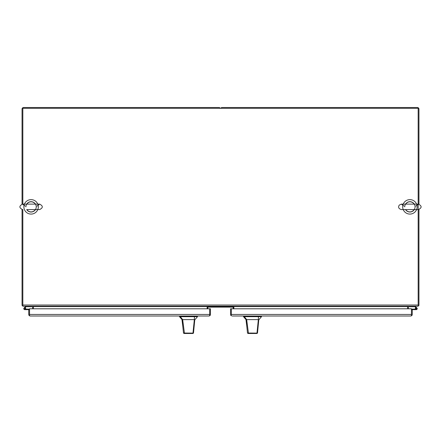 <?xml version="1.0" encoding="UTF-8"?>
<svg xmlns="http://www.w3.org/2000/svg" width="441" height="441" viewBox="0 0 441 441"><rect width="100%" height="100%" fill="white"/><g stroke="black" fill="none" stroke-linecap="round" stroke-linejoin="round"><path stroke-width="0.66" d="M25.931 206.857A5.16 5.16 0 0 1 32.799 201.984A5.16 5.16 0 0 1 35.126 210.081A5.16 5.16 0 0 1 26.714 209.591A5.16 5.16 0 0 0 35.467 209.591A5.16 5.16 0 0 1 26.714 209.591M35.335 209.591A5.049 5.049 0 0 1 26.851 209.591M26.851 204.117A5.049 5.049 0 0 1 35.335 204.117M26.714 204.117A5.16 5.16 0 0 1 35.467 204.117A5.16 5.16 0 0 0 26.714 204.117M404.744 206.857A5.16 5.16 0 0 1 411.618 201.984A5.16 5.16 0 0 1 413.939 210.081A5.16 5.16 0 0 1 405.533 209.591A5.16 5.16 0 0 0 414.286 209.591A5.16 5.16 0 0 1 405.533 209.591M414.149 209.591A5.049 5.049 0 0 1 405.665 209.591M405.665 204.117A5.049 5.049 0 0 1 414.149 204.117M405.533 204.117A5.16 5.16 0 0 1 414.286 204.117A5.16 5.16 0 0 0 405.533 204.117M31.09 199.63A7.227 7.227 0 0 0 24.834 210.467A7.227 7.227 0 0 0 37.353 210.467A7.227 7.227 0 0 0 31.09 199.63M30.39 209.591L39.646 209.591C43.174 207.766 43.174 205.941 39.646 204.117L22.541 204.117C19.013 205.941 19.013 207.766 22.541 209.591M409.91 199.63A7.227 7.227 0 0 0 403.647 210.467A7.227 7.227 0 0 0 416.166 210.467A7.227 7.227 0 0 0 409.91 199.63M409.215 204.117L401.354 204.117L399.254 205.098C397.958 207.253 398.658 208.747 401.354 209.591L418.459 209.591C421.987 207.766 421.987 205.941 418.459 204.117L415.824 206.112M232.126 316.015L410.676 316.015L411.459 315.806L411.459 314.477M231.343 314.477L231.343 308.788L230.56 308.788L230.56 314.45A1.571 1.571 0 0 0 231.343 315.806L231.343 314.45L231.343 315.806M411.459 315.806A1.571 1.571 0 0 0 412.247 314.45L412.247 309.659L411.459 309.659L411.459 314.45L411.459 308.788L231.343 308.788L231.343 314.45L411.459 314.45L411.459 315.806L410.676 316.015M411.459 309.13L415.394 309.13M415.152 306.214L416.899 307.961A0.965 0.965 0 0 1 416.249 309.643L415.692 309.643A1.114 1.114 0 0 1 415.229 309.13M416.536 307.598L416.899 307.961A0.965 0.965 0 0 1 416.64 309.56A0.965 0.965 0 0 1 415.284 308.678A0.965 0.965 0 0 1 415.968 307.752M415.284 308.678L415.797 308.678A0.452 0.452 0 0 1 416.547 308.336A0.452 0.452 0 0 0 415.797 308.678A0.452 0.452 0 0 1 416.547 308.336L414.942 306.727L409.215 306.727L409.215 306.214M416.249 309.643L411.459 309.659M415.797 308.678A0.452 0.452 0 0 1 416.547 308.336A0.452 0.452 0 0 0 415.797 308.678A0.452 0.452 0 0 1 416.547 308.336A0.452 0.452 0 0 0 415.797 308.678A0.452 0.452 0 0 1 416.547 308.336A0.452 0.452 0 0 0 415.797 308.678A0.452 0.452 0 0 1 416.547 308.336A0.452 0.452 0 0 0 415.797 308.678A0.452 0.452 0 0 1 416.547 308.336A0.452 0.452 0 0 0 415.797 308.678A0.452 0.452 0 0 1 416.547 308.336A0.452 0.452 0 0 0 415.797 308.678A0.452 0.452 0 0 1 416.547 308.336A0.452 0.452 0 0 0 415.797 308.678A0.452 0.452 0 0 1 416.547 308.336A0.452 0.452 0 0 0 415.797 308.678A0.452 0.452 0 0 1 416.547 308.336A0.452 0.452 0 0 0 415.797 308.678A0.452 0.452 0 0 1 416.547 308.336A0.452 0.452 0 0 0 415.797 308.678A0.452 0.452 0 0 1 416.547 308.336A0.452 0.452 0 0 0 415.797 308.678A0.452 0.452 0 0 1 416.547 308.336A0.452 0.452 0 0 0 415.797 308.678A0.452 0.452 0 0 1 416.547 308.336A0.452 0.452 0 0 0 415.797 308.678A0.452 0.452 0 0 1 416.547 308.336A0.452 0.452 0 0 1 416.436 309.091A0.452 0.452 0 0 1 415.797 308.678M416.662 308.678A0.413 0.413 0 0 1 416.045 309.031A0.413 0.413 0 0 1 416.045 308.32A0.413 0.413 0 0 1 416.662 308.678M22.833 204.117L22.833 108.299L418.167 108.299L418.167 306.214L22.833 306.214L22.833 209.591M407.594 306.214L407.594 306.611L33.406 306.611L33.406 306.214M407.594 308.788L407.594 306.611M33.406 306.611L33.406 308.788M207.149 308.788L207.149 306.782L233.851 306.782L233.851 308.788M29.541 314.477L29.541 309.659L28.753 309.659L28.753 314.45A1.571 1.571 0 0 0 29.541 315.806L29.541 314.45L29.541 315.806L30.324 316.015L29.541 315.806M30.324 316.015L208.874 316.015L209.657 315.806L209.657 308.788L209.657 314.477M208.874 316.015L209.657 315.806L209.657 314.45L29.541 314.45L29.541 308.788L210.44 308.788L210.44 314.45A1.571 1.571 0 0 1 209.657 315.806M25.071 309.13L29.541 309.13M25.308 309.643L24.751 309.643A0.965 0.965 0 0 1 23.786 308.645A0.965 0.965 0 0 1 24.812 307.713A0.965 0.965 0 0 1 25.71 308.761L25.269 308.722M24.751 309.643L29.541 309.659M25.269 308.777L25.269 308.573A0.413 0.413 0 0 0 24.856 308.16L24.646 308.16A0.413 0.413 0 0 0 24.233 308.573L24.233 308.777A0.413 0.413 0 0 0 24.646 309.191L24.856 309.191A0.413 0.413 0 0 0 25.269 308.777M25.71 308.761A0.965 0.965 0 0 1 24.321 309.538A0.965 0.965 0 0 1 24.101 307.961L25.848 306.214M31.785 306.214L31.785 306.727L26.058 306.727L25.032 307.752M24.464 307.598A1.114 1.114 0 0 1 25.148 307.636M207.805 308.788L207.805 307.62A0.496 0.496 0 0 1 208.301 307.123L232.699 307.123A0.496 0.496 0 0 1 233.195 307.62L233.195 308.788M207.805 307.62A0.496 0.496 0 0 1 208.301 307.123A0.496 0.496 0 0 0 207.805 307.62A0.496 0.496 0 0 1 208.301 307.123A0.496 0.496 0 0 0 207.805 307.62A0.496 0.496 0 0 1 208.301 307.123M232.699 307.123A0.496 0.496 0 0 1 233.195 307.62A0.496 0.496 0 0 0 232.699 307.123A0.496 0.496 0 0 1 233.195 307.62A0.496 0.496 0 0 0 232.699 307.123A0.496 0.496 0 0 1 233.195 307.62M193.968 328.148L194.795 319.609L193.494 333.038L193.004 333.484L184.818 333.484L184.437 333.137L182.657 319.609L180.314 316.677L179.498 316.677L181.973 319.609L194.338 319.609L192.982 333.115L193.494 333.038M185.837 333.484L183.991 333.484L183.495 333.027L182.094 319.609M190.92 319.609L192.353 319.609M192.816 333.484L191.284 333.484M187.563 333.484L187.221 333.484M189.724 333.484L185.937 333.484M194.795 319.609L194.338 319.609L194.431 316.677L180.314 316.677M195.021 319.609L197.496 316.677L194.431 316.677M183.5 333.038L192.982 333.115L192.552 333.484M183.991 333.484L184.818 333.484M257.974 328.148L258.795 319.609L257.5 333.038L257.004 333.484L248.818 333.484L248.437 333.137L246.662 319.609L244.32 316.677L243.504 316.677L245.979 319.609L258.343 319.609L256.987 333.115L257.5 333.038M249.815 333.484L247.991 333.484L247.5 333.038L246.1 319.609M254.92 319.609L256.353 319.609M256.822 333.484L256.414 333.484M255.394 333.484L249.871 333.484M247.5 333.038L256.987 333.115L256.557 333.484M258.795 319.609L258.343 319.609L258.437 316.677L244.32 316.677M259.027 319.609L261.502 316.677L258.437 316.677M247.991 333.484L248.818 333.484M220.709 108.299A1.571 1.571 0 0 1 222.071 107.516L417.379 107.516A1.571 1.571 0 0 1 418.95 109.087L418.95 204.161M418.95 209.547L418.95 305.431L418.167 305.431M418.741 305.431A1.571 1.571 0 0 1 418.167 306.004M407.594 306.997A1.571 1.571 0 0 1 407.804 306.214M409.165 306.214A0.783 0.783 0 0 0 408.377 306.997L408.377 308.788M22.833 305.431L22.05 305.431L22.05 209.547M22.05 204.161L22.05 109.087A1.571 1.571 0 0 1 23.621 107.516L218.929 107.516A1.571 1.571 0 0 1 220.291 108.299M22.833 306.004A1.571 1.571 0 0 1 22.259 305.431M33.406 306.997A1.571 1.571 0 0 0 33.196 306.214M31.835 306.214A0.783 0.783 0 0 1 32.623 306.997L32.623 308.788M27.314 209.591L34.872 209.591M34.872 204.117L27.314 204.117M406.128 209.591L413.686 209.591M413.686 204.117L406.128 204.117M22.833 305.034L418.167 305.034M195.92 316.677L195.92 316.015M181.075 316.015L181.075 316.677M196.565 316.677L196.565 316.015M180.435 316.677L180.435 316.015M259.925 316.677L259.925 316.015M245.08 316.015L245.08 316.677M260.565 316.677L260.565 316.015M244.435 316.677L244.435 316.015M25.176 206.112L22.541 204.117M37.011 206.112L39.646 204.117M418.459 204.117L401.354 204.117L403.989 206.112M182.877 327.073L181.973 319.609M197.502 316.677L197.502 316.015M179.498 316.677L179.498 316.015M246.877 327.073L245.979 319.609M261.502 316.677L261.502 316.015M243.498 316.677L243.498 316.015"/></g></svg>
